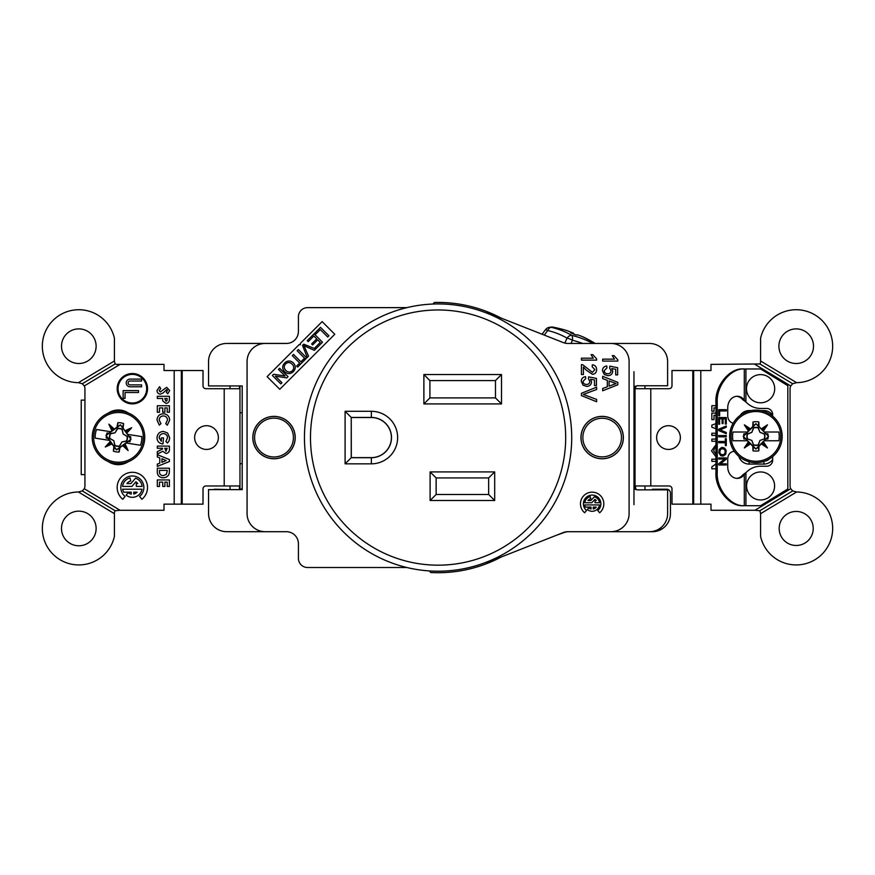 <?xml version="1.0" encoding="UTF-8"?>
<svg xmlns="http://www.w3.org/2000/svg" width="875" height="875" viewBox="0 0 875 875"><rect width="100%" height="100%" fill="white"/><g stroke="black" fill="none" stroke-linecap="round" stroke-linejoin="round"><path stroke-width="1.31" d="M571.025 343.459L572.414 340.255A6.027 1.772 -156.5 0 0 567.022 338.133A6.027 3.697 -59.8 0 1 571.681 335.322A109.769 85.411 -44.2 0 0 551.403 327.337A6.027 3.391 103.2 0 0 547.739 330.542L545.584 329.602L542.062 334.217M592.977 343.459A109.769 97.125 77.8 0 0 571.681 335.322A6.027 2.581 -76.1 0 1 572.414 340.255A104.355 92.323 77.8 0 1 582.619 343.459M569.352 331.516A121.953 95.2 -70.9 0 1 573.508 333.255A121.975 15.247 -72.7 0 1 574.044 334.173L576.308 335.07A121.975 15.247 115.7 0 1 577.325 334.753A121.953 95.2 113.9 0 1 582.498 336.711A121.997 121.253 111.5 0 1 594.803 343.459M595.175 343.459A121.997 121.253 -68.5 0 0 583.494 337.105L583.461 337.181M551.862 327.009L552.727 327.097A121.997 121.253 111.5 0 1 567.394 330.772A121.953 76.147 -70.4 0 1 571.484 332.456L571.277 333.091M545.661 329.558A6.027 5.928 71.4 0 1 551.403 327.337A109.769 11.714 -53.4 0 1 552.727 327.097M576.308 335.07L570.73 332.872A121.975 11.638 -72.7 0 1 571.484 332.456M583.494 337.105A121.953 76.147 -66.6 0 0 581.547 336.328M573.311 333.889L573.508 333.255M782.163 436.395A26.261 26.261 0 0 1 755.902 462.656A26.261 26.261 0 0 1 729.641 436.395A26.261 26.261 0 0 1 755.902 410.134A26.261 26.261 0 0 1 782.163 436.395M755.902 411.534A24.85 24.85 0 0 1 777.427 448.82A24.85 24.85 0 0 1 734.377 448.82A24.85 24.85 0 0 1 755.902 411.534M750.444 443.877A38.522 8.072 142.1 0 1 744.341 447.945L749.558 442.739L750.444 443.877A38.041 0.995 45 0 0 752.806 446.228A38.905 2.8 89.1 0 0 752.981 450.8A14.689 14.689 0 0 0 758.822 450.8A38.905 2.8 -89.1 0 0 758.997 446.228A38.041 0.995 -45 0 0 761.359 443.877L763.383 441.853A38.041 0.995 -45 0 0 764.455 440.77L766.095 438.758L767.878 438.988L765.964 439.02M744.341 447.945A38.522 8.072 -52.1 0 1 748.42 441.853L749.558 442.739M745.839 439.02L743.925 438.988A12.25 12.25 0 0 1 743.652 436.844L747.337 440.77A38.041 0.995 45 0 0 748.42 441.853M747.337 440.77L732.977 440.77A23.341 23.341 0 0 1 732.977 432.02L747.589 432.02L743.203 436.395L743.652 436.844M748.42 430.938A38.522 8.072 -127.9 0 1 744.341 424.834L749.558 430.052L748.42 430.938A38.041 0.995 135 0 0 747.337 432.02M744.341 424.834A38.522 8.072 37.9 0 1 750.444 428.914L749.558 430.052M764.455 440.77L778.827 440.77A23.341 23.341 0 0 0 778.827 432.02L764.455 432.02A38.041 0.995 -135 0 0 763.383 430.938A38.522 8.072 127.9 0 0 767.452 424.834A38.522 8.072 -37.9 0 0 761.359 428.914A38.041 0.995 -135 0 0 758.997 426.562A38.905 2.8 -90.9 0 0 758.822 421.991A14.689 14.689 0 0 0 752.981 421.991A38.905 2.8 90.9 0 0 752.806 426.562A38.041 0.995 135 0 0 750.444 428.914M763.383 441.853A38.522 8.072 52.1 0 1 767.452 447.945A38.522 8.072 -142.1 0 1 761.359 443.877M758.822 421.991L758.264 426.202L755.902 423.664L752.806 426.562M752.981 421.991L753.528 426.202M752.806 446.228L755.902 449.116L758.997 446.228M758.822 450.8L758.264 446.589M753.528 446.589L752.981 450.8M767.452 447.945L762.245 442.739M764.455 432.02L765.964 433.77L767.878 433.792A12.25 12.25 0 0 1 768.141 435.947L755.902 423.664M767.452 424.834L762.245 430.052L763.383 430.938M761.359 428.914L762.245 430.052M758.264 426.202L758.997 426.562M743.652 435.947A12.25 12.25 0 0 1 743.925 433.792L745.839 433.77M766.095 438.758L768.589 436.395M768.141 436.844A12.25 12.25 0 0 1 767.878 438.988M768.141 435.947L765.964 433.77M743.925 438.988L745.708 438.758M743.925 433.792L745.708 434.022M767.878 433.792L766.095 434.022M747.184 438.747L751.844 440.442L747.184 438.747A9.034 9.034 0 0 1 747.184 434.033L751.822 432.316L753.55 427.678A9.034 9.034 0 0 1 758.253 427.678L759.97 432.316L764.619 434.033A9.034 9.034 0 0 1 764.619 438.747L759.97 440.464L758.253 445.112A9.034 9.034 0 0 1 753.55 445.112L751.822 440.464L753.583 444.839A8.75 8.75 0 0 0 758.22 444.839L759.948 440.442L764.619 438.747M755.902 423.861L743.367 436.395L755.902 448.919L768.425 436.395M758.242 428.236L759.97 432.316M758.253 427.678L758.209 428.269M753.55 427.678L753.583 427.952A8.75 8.75 0 0 1 758.22 427.952M751.822 432.316L753.583 428.269M747.742 434.055L751.844 432.337M747.184 434.033L747.775 434.077M747.458 438.714A8.75 8.75 0 0 1 747.458 434.077M764.619 434.033L764.345 434.077A8.75 8.75 0 0 1 764.345 438.714M759.948 432.337L764.345 434.077M734.377 451.434L734.027 451.434A7.591 6.289 -90 0 0 727.738 459.025L727.738 466.911A11.473 9.516 -90 0 0 737.253 478.384A11.473 9.516 -90 0 0 743.662 475.398L745.927 472.62L742.995 474.698L744.297 474.698L744.297 505.695L745.052 505.706L742.995 505.695L744.297 505.695C730.756 506.702 716.078 488.545 717.248 472.248L717.248 402.413C716.078 386.116 730.756 367.959 744.297 368.966L744.297 399.973L745.927 402.052L742.361 399.273A11.473 9.516 90 0 0 736.597 396.309M745.052 368.966L760.594 368.966L745.927 368.966L745.927 402.052L747.305 403.298A19.742 19.742 90 0 0 760.605 408.45L766.631 408.45A6.027 6.027 0 0 1 772.658 414.477L772.658 416.172M742.995 505.695C729.455 506.702 714.766 488.545 715.936 472.248L715.936 402.413C714.766 386.116 729.455 367.959 742.995 368.966M736.597 478.363A11.473 9.516 90 0 0 742.361 475.398L742.995 474.698M772.658 456.608L772.658 460.195A6.027 6.027 0 0 1 766.631 466.222L760.605 466.222A19.742 19.742 -90 0 0 747.305 471.362L745.916 472.62L745.927 505.706L760.594 505.706L787.828 488.983L787.828 385.689L760.594 368.966M745.927 505.706L745.052 505.706M742.995 399.963L744.297 399.973L743.662 399.273A11.473 9.516 -90 0 0 737.253 396.277A11.473 9.516 -90 0 0 727.738 407.761L727.738 415.647A7.591 6.289 -90 0 0 733.217 423.172M725.987 449.925L725.802 454.147L723.439 455.973L720.694 455.623L718.812 452.78L719.184 449.477L721.547 447.53L724.85 448.328L726.272 451.413M718.714 415.734L718.714 409.697L726.272 409.697L726.272 410.944L719.655 410.944L719.655 415.734L718.714 415.734L719.436 415.734L719.655 410.944M726.272 417.561L726.272 424.058L725.331 424.058L725.331 418.808L723.056 418.808L723.056 423.598L722.116 423.598L722.116 418.808L719.655 418.808L719.655 424.167L718.714 424.167L718.714 417.561L726.272 417.561M726.272 435.564L726.272 436.822L718.714 436.822L718.714 435.564L726.272 435.564M718.714 442.75L718.714 441.492L725.331 441.492L725.331 438.648L726.272 438.648L726.272 445.594L725.331 445.594L725.331 442.75L718.714 442.75L725.113 442.75M718.714 430.555L718.714 429.188L726.272 425.994L726.272 427.252L720.125 429.866L726.272 432.491L726.272 433.748L718.714 430.555M718.714 459.047L718.714 457.909L726.272 457.909L726.272 459.156L720.409 463.837L726.272 463.837L726.272 464.975L718.714 464.975L718.714 463.717L724.577 459.047L718.714 459.047L724.358 459.047M726.053 451.413L725.2 454.716L722.214 456.083M722.214 447.42L724.073 447.88L725.769 449.925M718.714 409.697L726.272 409.697M726.053 409.697L726.053 410.944M718.714 417.561L726.053 417.561L726.053 424.058L725.331 424.058M723.056 418.808L722.837 423.598L722.116 423.598M719.655 418.808L719.436 424.167L718.714 424.167M718.714 435.564L726.053 435.564L726.053 436.822L718.714 436.822M718.714 441.492L725.113 441.492M725.331 438.648L726.053 438.648L726.053 445.594L725.331 445.594M726.053 426.081L726.053 427.252L719.917 429.866L726.053 432.491L726.053 433.65M718.714 457.909L726.272 457.909M726.053 457.909L726.053 459.156L720.409 463.837M726.053 463.837L726.053 464.975L718.714 464.975M720.223 449.695L722.214 448.678L724.478 449.356L725.233 451.413L724.762 453.808L722.772 454.825L720.508 454.147L719.753 452.091L720.508 449.356M721.547 454.716L722.214 454.825M719.819 453.458L719.852 452.78M719.633 452.78L719.753 452.091M719.534 452.091L719.753 451.413M719.534 451.413L719.852 450.723M719.633 450.723L720.038 450.045M720.289 449.356L720.978 449.017M720.759 449.017L721.547 448.787M721.328 448.787L721.995 448.678M746.594 485.964A14.011 14.011 0 0 0 767.605 498.094A14.011 14.011 0 0 0 767.605 473.834A14.011 14.011 0 0 0 746.594 485.964M602.164 418.272A19.305 19.305 0 0 1 621.469 437.577A19.305 19.305 0 0 1 602.164 456.881A19.305 19.305 0 0 1 582.859 437.577A19.305 19.305 0 0 1 602.164 418.272M274.006 456.98A19.403 19.403 0 0 1 257.195 427.875A19.403 19.403 0 0 1 290.817 427.875A19.403 19.403 0 0 1 274.006 456.98M228.244 531.694A18.091 18.091 0 0 0 229.272 531.727L287.197 531.727M501.211 318.128A135.144 135.144 0 0 0 434.416 302.477L432.841 304.041M287.197 343.427L229.272 343.427A18.091 18.091 0 0 0 228.244 343.459M429.373 570.927L430.73 572.523A135.144 135.144 0 0 0 501.211 557.014M633.97 504.678L633.97 371.678M652.345 489.858L652.345 489.223L666.542 489.223A3.894 3.894 0 0 1 670.436 493.106L670.436 513.636A18.091 18.091 0 0 1 652.345 531.727L568.477 531.727A12.064 12.064 0 0 0 564.484 532.405L557.2 534.964M611.012 531.694L567.788 531.694L611.012 531.694A18.091 18.091 0 0 0 629.103 513.603L629.103 361.55A18.091 18.091 0 0 0 611.012 343.459L567.788 343.459A12.064 12.064 0 0 1 563.369 342.617L487.058 312.561L486.763 313.119M229.272 489.617L215.064 489.223A3.894 3.894 0 0 0 213.347 489.617M138.512 392.514L125.048 392.514L125.048 398.3L123.134 398.3L123.134 390.611L138.512 390.611L138.512 392.514M118.059 388.708A14.295 14.295 0 0 0 139.519 401.089A14.295 14.295 0 0 0 139.519 376.316A14.295 14.295 0 0 0 118.059 388.708M130.058 379.105L141.586 379.105L141.586 381.019L130.058 381.019A1.936 1.936 0 0 0 128.122 382.955A1.936 1.936 0 0 0 130.058 384.891L141.586 384.891L141.586 386.794L130.058 386.794A3.839 3.839 0 0 1 126.219 382.955A3.839 3.839 0 0 1 130.058 379.105M142.023 489.212L122.653 489.212A9.844 9.844 0 0 0 123.681 492.166L131.228 492.166L131.228 494.069A6.672 6.672 0 0 1 128.133 492.68L126.142 495.13A9.844 9.844 0 0 0 142.023 489.212M137.758 483.591A6.672 6.672 0 0 0 135.844 481.808L131.961 486.413L122.555 486.413A9.844 9.844 0 0 1 129.992 477.936L130.747 480.998A6.672 6.672 0 0 0 126.919 483.591L130.878 483.591L135.516 478.177A9.844 9.844 0 0 1 142.122 486.413L136.314 486.413L136.314 483.591L137.758 483.591M122.784 499.286L125.092 496.442A11.517 11.517 0 0 1 123.911 479.631A11.517 11.517 0 0 1 140.766 479.631A11.517 11.517 0 0 1 139.584 496.442L141.892 499.286A15.192 15.192 0 0 0 143.445 477.127A15.192 15.192 0 0 0 121.231 477.127A15.192 15.192 0 0 0 122.784 499.286M117.195 388.708A15.17 15.17 0 0 0 139.945 401.844A15.17 15.17 0 0 0 139.945 375.561A15.17 15.17 0 0 0 117.195 388.708M157.314 468.202L169.378 468.202L169.378 470.925C169.488 475.213 167.431 477.498 163.177 477.783C159.02 477.455 157.062 475.18 157.314 470.969L157.314 468.202M157.314 446.086L169.378 446.086L169.378 448.613C169.706 451.434 168.569 453.064 165.955 453.512L162.816 451.27L157.314 454.048L157.314 451.642L162.575 448.984L162.575 448.252L157.314 448.252L157.314 446.086M169.684 420.066L167.289 425.217L165.769 423.631L167.519 419.989C167.278 417.473 165.9 416.128 163.373 415.942C160.792 416.095 159.392 417.463 159.173 420.022L160.923 423.631L159.316 425.163L157.008 420.033C157.314 416.117 159.425 414.028 163.363 413.777C167.234 414.083 169.345 416.183 169.684 420.066M157.314 396.298L169.378 396.298L169.378 398.716C169.673 401.472 168.525 403.047 165.955 403.419L162.761 400.925L162.575 398.464L157.314 398.464L157.314 396.298M239.444 385.93L239.444 388.708L205.92 388.708A2.92 2.92 0 0 1 203.011 385.788L203.011 370.519L181.912 370.519L181.912 504.153L181.344 504.153L181.344 370.519L164.008 370.519L164.008 364.383L116.353 364.383L115.128 363.956L114.406 360.981L78.422 382.67L82.316 383.731L115.128 363.956M82.316 383.731L84.273 385.962L120.05 364.383M84.273 385.962A6.027 6.027 0 0 1 84.93 388.708L84.93 485.964A6.027 6.027 0 0 1 84.273 488.709L82.316 490.93L115.128 510.716L120.05 510.278L84.273 488.709M120.05 510.278L164.008 510.278L164.008 504.153L181.344 504.153M108.227 461.541A18.091 18.091 0 0 0 128.231 461.748M128.494 413.088A18.091 18.091 0 0 0 107.975 413.295M169.684 390.502L167.77 393.827L166.283 392.208L167.519 390.469L166.731 389.495L163.209 392.886L160.442 394.133C158.255 393.936 157.117 392.733 157.008 390.513L159.578 386.717L160.716 388.62L159.173 390.6L160.311 391.967L166.633 387.33L169.684 390.502M157.314 405.737L169.378 405.737L169.378 412.223L167.213 412.223L167.213 407.892L164.894 407.892L164.894 412.223L162.728 412.223L162.728 407.892L159.48 407.892L159.48 412.223L157.314 412.223L157.314 405.737M169.116 440.814L167.464 443.067L165.889 441.438L167.519 437.806C167.333 435.236 165.966 433.825 163.406 433.562C160.77 433.836 159.359 435.312 159.173 437.97L161.339 441.35L161.339 437.894L163.505 437.894L162.991 443.92C159.294 443.592 157.303 441.591 157.008 437.927C157.292 433.934 159.425 431.758 163.406 431.397L167.573 432.983L169.684 437.872L169.116 440.814M157.314 454.672L169.378 459.539L169.378 461.552L157.314 466.419L157.314 464.111L159.786 463.17L159.786 457.92L157.314 456.98L157.314 454.672M157.314 479.948L169.378 479.948L169.378 486.445L167.213 486.445L167.213 482.114L164.894 482.114L164.894 486.445L162.728 486.445L162.728 482.114L159.48 482.114L159.48 486.445L157.314 486.445L157.314 479.948M96.119 346.205A17.314 17.314 0 0 1 70.153 361.189A17.314 17.314 0 0 1 70.153 331.209A17.314 17.314 0 0 1 96.119 346.205M114.406 360.981L114.406 338.253A36.477 36.477 0 0 0 73.609 310.1A36.477 36.477 0 0 0 42.416 348.611A36.477 36.477 0 0 0 78.422 382.67M813.509 346.205A17.314 17.314 0 0 1 787.544 361.189A17.314 17.314 0 0 1 787.544 331.209A17.314 17.314 0 0 1 813.509 346.205M754.95 364.383L790.727 385.962L792.684 383.731L796.578 382.67A36.477 36.477 0 0 0 832.584 348.611A36.477 36.477 0 0 0 801.391 310.1A36.477 36.477 0 0 0 760.594 338.253L760.594 362.447L759.872 363.956L710.992 364.383L710.992 370.519L693.656 370.519L693.656 504.153L693.087 504.153L693.087 370.519L671.989 370.519L671.989 385.788A2.92 2.92 0 0 1 669.08 388.708L635.556 388.708L635.556 386.094M796.578 382.67L760.594 360.981M96.119 528.467A17.314 17.314 0 0 1 70.153 543.462A17.314 17.314 0 0 1 70.153 513.472A17.314 17.314 0 0 1 96.119 528.467M82.316 490.93L78.422 491.991A36.477 36.477 0 0 0 42.416 526.05A36.477 36.477 0 0 0 73.609 564.561A36.477 36.477 0 0 0 114.406 536.408L114.406 512.225L115.128 510.716M78.422 491.991L114.406 513.68M813.214 528.467A17.019 17.019 0 0 1 787.686 543.2A17.019 17.019 0 0 1 787.686 513.723A17.019 17.019 0 0 1 813.214 528.467M760.594 513.68L760.594 536.408A36.477 36.477 0 0 0 801.391 564.561A36.477 36.477 0 0 0 832.584 526.05A36.477 36.477 0 0 0 796.578 491.991L792.684 490.93L759.872 510.716L760.594 513.68L796.578 491.991M242.2 463.728L239.969 463.728L239.969 488.983L242.2 488.983M239.969 489.617L239.969 385.93L239.969 412.781L242.2 412.781M635.031 386.433L635.031 489.202M239.444 489.617L239.444 485.964L205.92 485.964A2.92 2.92 0 0 0 203.011 488.884L203.011 504.153L181.912 504.153M230.037 485.964L230.037 489.617M230.037 385.93L230.037 388.708M206.511 425.709A11.867 11.867 0 0 1 216.781 443.505A11.867 11.867 0 0 1 196.23 443.505A11.867 11.867 0 0 1 206.511 425.709M635.556 489.541L635.556 485.964L669.08 485.964A2.92 2.92 0 0 1 671.989 488.884L671.989 504.153L693.087 504.153M644.962 385.777L644.962 388.708M644.962 489.858L644.962 485.964M668.489 425.709A11.867 11.867 0 0 1 678.77 443.505A11.867 11.867 0 0 1 658.219 443.505A11.867 11.867 0 0 1 668.489 425.709M181.344 370.519L181.912 370.519M693.087 370.519L693.656 370.519M792.684 490.93L790.727 488.709L754.95 510.278L710.992 510.278L710.992 504.153L693.656 504.153M754.95 510.278L759.872 510.716M790.727 488.709A6.027 6.027 0 0 1 790.07 485.964L790.07 388.708A6.027 6.027 0 0 1 790.727 385.962M792.684 383.731L759.872 363.956M167.213 398.464L164.741 398.464L165.955 401.253L166.972 400.684L167.213 398.464M167.213 448.252L164.741 448.252L165.977 451.347L167.213 448.252M161.952 462.35L166.141 460.545L161.952 458.741L161.952 462.35M167.213 471.188L167.213 470.367L159.48 470.367L159.48 471.494C159.37 474.119 160.606 475.497 163.22 475.617L166.25 474.48L167.213 471.188M715.936 407.87L713.989 407.87L713.989 411.272L711.834 411.272L711.834 405.705L715.936 405.705M715.936 415.286L713.989 415.286L713.989 419.617L711.834 419.617L711.834 413.12L715.936 413.12M715.936 428.717L711.834 427.23L711.834 425.141L715.936 423.653M715.936 425.972L715.323 426.191L715.936 426.409M715.936 435.389L711.834 435.389L711.834 433.223L715.936 433.223M715.936 441.262L711.834 441.262L711.834 439.097L715.936 439.097M715.936 456.772L711.517 450.811L715.936 444.784M715.936 447.081L714.613 448.164L713.683 450.811L715.936 454.442M715.936 461.366L711.834 461.366L711.834 459.2L715.936 459.2M715.936 468.792L711.834 468.792L711.834 466.823L715.936 463.991M133.755 494.014A6.672 6.672 0 0 0 137.102 492.166L133.755 492.166L133.755 494.014M764.761 461.114A7.777 7.777 0 0 0 769.322 458.959M772.658 459.528A10.697 10.697 0 0 1 763.908 464.078L749.12 464.078A10.697 10.697 0 0 1 738.85 456.367M760.758 410.583L763.908 410.583A10.697 10.697 0 0 1 772.658 415.133M740.25 415.308A10.697 10.697 0 0 1 749.12 410.583L751.045 410.583M229.272 385.93L215.064 385.93A3.894 3.894 0 0 1 214.955 385.93M652.345 531.727L662.397 528.675M304.445 437.577A133.634 133.634 0 0 1 504.897 321.847A133.634 133.634 0 0 1 504.897 553.306A133.634 133.634 0 0 1 304.445 437.577M486.872 561.98L487.058 562.592L563.369 532.536A12.064 12.064 0 0 1 567.788 531.694M580.956 437.577A21.208 21.208 0 0 0 612.763 455.941A21.208 21.208 0 0 0 612.763 419.212A21.208 21.208 0 0 0 580.956 437.577M429.909 397.895L495.469 397.895L495.469 380.581L429.909 380.581L429.909 397.895L423.883 403.922L423.883 374.544L501.495 374.544L501.495 403.922L423.883 403.922M633.97 388.697L636.88 385.777L667.614 385.777L667.614 361.55A18.091 18.091 0 0 0 649.523 343.459L611.012 343.459M649.523 531.694A18.091 18.091 0 0 0 667.614 513.603L667.614 489.858L636.88 489.858L633.97 486.927M242.2 489.617L242.2 385.93L208.545 385.93L208.545 361.55A18.091 18.091 0 0 1 226.636 343.459L265.158 343.459A18.091 18.091 0 0 0 247.067 361.55L247.067 513.603A18.091 18.091 0 0 0 265.158 531.694L226.636 531.694A18.091 18.091 0 0 1 208.545 513.603L208.545 489.617L242.2 489.617M345.1 411.305L371.361 411.305A26.261 26.261 0 0 1 397.633 437.577A26.261 26.261 0 0 1 371.361 463.837L345.1 463.837L345.1 411.305L351.236 417.441L351.236 457.702L371.361 457.702A20.125 20.125 0 0 0 391.497 437.577A20.125 20.125 0 0 0 371.361 417.441L351.236 417.441L351.312 457.625L371.361 457.625A20.048 20.048 0 0 0 391.409 437.577A20.048 20.048 0 0 0 371.361 417.528L351.312 417.528M345.1 463.837L351.312 457.625M430.106 500.5L430.106 471.909L494.692 471.909L494.692 500.5L430.106 500.5L436.144 494.473L488.655 494.473L488.655 477.936L436.144 477.936L436.144 494.473M310.483 437.577A127.608 127.608 0 0 0 501.889 548.078A127.608 127.608 0 0 0 501.889 327.064A127.608 127.608 0 0 0 310.483 437.577M265.158 531.694L286.355 531.694A12.064 12.064 0 0 1 298.419 543.758L298.419 558.37A9.144 9.144 0 0 0 307.562 567.514L406.875 567.514M406.875 307.639L307.562 307.639A9.144 9.144 0 0 0 298.419 316.772L298.419 331.395A12.064 12.064 0 0 1 286.355 343.459L265.158 343.459M300.366 344.695L300.366 343.394L322.131 321.617L334.786 334.272L279.77 389.298L267.116 376.644L299.064 344.695L300.366 344.695M295.214 437.577A21.208 21.208 0 0 0 263.408 419.212A21.208 21.208 0 0 0 263.408 455.941A21.208 21.208 0 0 0 295.214 437.577M314.77 333.113L320.513 327.37L328.923 335.781L327.709 336.995L320.294 329.58L315.766 334.108L314.77 333.113M307.223 340.648L314.081 333.802L322.492 342.212L315.853 348.852L314.858 347.856L320.283 342.431L317.713 339.861L312.627 344.936L311.642 343.952L316.728 338.866L313.862 336L308.219 341.644L307.223 340.648M302.466 345.417L303.713 344.17L315.678 349.027L314.366 350.339L304.008 345.723L308.514 356.191L307.278 357.427L302.466 345.417M297.139 350.744L298.353 349.53L306.764 357.941L305.55 359.155L297.139 350.744M292.261 355.611L293.486 354.397L300.902 361.823L303.92 358.794L304.916 359.789L297.642 367.062L296.647 366.078L299.688 363.038L292.261 355.611M284.648 362.95C287.492 360.434 290.369 360.38 293.278 362.797C295.936 365.739 295.958 368.692 293.344 371.667C290.423 374.227 287.503 374.238 284.594 371.678C282.056 368.769 282.078 365.859 284.648 362.95M292.009 364.033C289.898 362.108 287.766 362.064 285.6 363.902C283.73 366.122 283.817 368.298 285.852 370.431C287.973 372.466 290.15 372.553 292.381 370.705C294.306 368.397 294.186 366.177 292.009 364.033M278.458 369.414L279.628 368.255L288.039 376.666L286.792 377.912L275.363 376.13L281.969 382.736L280.798 383.906L272.387 375.495L273.634 374.248L285.075 376.031L278.458 369.414M602.656 378.602L602.656 376.327L617.827 382.353L617.827 384.77L602.656 390.786L602.656 388.522L607.327 386.794L607.327 380.33L602.656 378.602M613.277 382.517L609.077 380.964L609.077 386.148L616.077 383.556L613.277 382.517M602.459 370.672C602.591 367.927 604.023 366.352 606.736 365.958L606.933 367.905L604.209 370.683C604.45 372.717 605.62 373.734 607.742 373.734C609.798 373.713 610.892 372.706 611.023 370.694L609.656 368.091L609.853 366.144L617.63 367.708L617.63 374.905L615.694 374.905L615.694 369.294L611.756 368.517L612.773 371.23C612.423 374.084 610.783 375.561 607.862 375.681L604.308 374.522L602.459 370.672M617.827 361.091L602.656 361.091L602.656 359.144L614.48 359.144L612.237 355.644L614.031 355.644L617.827 359.844L617.827 361.091M596.63 360.117L581.448 360.117L581.448 358.181L593.272 358.181L591.041 354.67L592.834 354.67L596.63 358.87L596.63 360.117M583.395 367.095L583.395 374.511L581.448 374.511L581.448 364.591L582.805 364.798L592.419 372.378L594.88 369.611L592.156 366.734L592.342 364.787C595.153 365.17 596.575 366.8 596.63 369.655C596.564 372.455 595.164 374.008 592.441 374.325L586.217 370.114L583.395 367.095M581.263 381.369C581.394 378.623 582.816 377.048 585.539 376.655L585.736 378.602L583.012 381.38C583.242 383.414 584.423 384.431 586.545 384.431C588.602 384.42 589.684 383.403 589.816 381.391L588.459 378.798L588.645 376.852L596.433 378.405L596.433 385.602L594.486 385.602L594.486 379.991L590.559 379.225L591.566 381.927C591.216 384.781 589.586 386.269 586.655 386.378L583.1 385.219L581.263 381.369M581.448 395.609L581.448 393.291L596.63 387.177L596.63 389.495L583.297 394.45L596.63 399.416L596.63 401.734L581.448 395.609M295.127 437.577A21.12 21.12 0 0 0 263.441 419.278A21.12 21.12 0 0 0 263.441 455.864A21.12 21.12 0 0 0 295.127 437.577M581.033 437.577A21.12 21.12 0 0 0 612.719 455.864A21.12 21.12 0 0 0 612.719 419.278A21.12 21.12 0 0 0 581.033 437.577M429.909 380.581L423.883 374.544M501.495 374.544L495.469 380.581M501.495 403.922L495.469 397.895M488.655 494.473L494.692 500.5M430.106 471.909L436.144 477.936M488.655 477.936L494.692 471.909M591.795 502.731L594.945 499.352A5.272 5.272 0 0 1 596.269 500.533L595.066 500.533L595.066 502.731L599.528 502.731A7.47 7.47 0 0 0 594.409 496.716L590.844 500.533L588.022 500.533A5.272 5.272 0 0 1 590.778 498.728L590.209 496.617A7.47 7.47 0 0 0 584.752 502.731L591.795 502.731M585.441 507.117L591.052 507.117L591.052 508.988A5.272 5.272 0 0 1 588.755 507.872L587.344 509.545A7.47 7.47 0 0 0 599.528 504.93L584.752 504.93A7.47 7.47 0 0 0 585.441 507.117M596.269 507.117L593.239 507.117L593.239 508.988A5.272 5.272 0 0 0 596.269 507.117M599.648 512.772A11.67 11.67 0 0 0 600.633 495.819A11.67 11.67 0 0 0 583.658 495.819A11.67 11.67 0 0 0 584.642 512.772L586.513 510.53A8.75 8.75 0 0 1 585.78 497.82A8.75 8.75 0 0 1 598.511 497.82A8.75 8.75 0 0 1 597.767 510.53L599.648 512.772M746.506 388.708A14.088 14.088 0 0 0 767.648 400.903A14.088 14.088 0 0 0 767.648 376.502A14.088 14.088 0 0 0 746.506 388.708M144.43 441.438A26.261 26.261 0 0 1 114.417 463.312A26.261 26.261 0 0 1 92.542 433.3A26.261 26.261 0 0 1 122.555 411.425A26.261 26.261 0 0 1 144.43 441.438M122.336 412.814A24.85 24.85 0 0 1 137.823 452.977A24.85 24.85 0 0 1 95.298 446.305A24.85 24.85 0 0 1 122.336 412.814M111.934 443.909A38.522 8.072 151 0 1 105.284 446.994L111.234 442.652L111.934 443.909A38.041 0.995 53.9 0 0 113.903 446.6A38.905 2.8 98.1 0 0 113.378 451.139A14.689 14.689 0 0 0 119.142 452.047A38.905 2.8 -80.2 0 0 120.017 447.562A38.041 0.995 -36.1 0 0 122.719 445.605L125.037 443.92A38.041 0.995 -36.1 0 0 126.263 443.013L128.188 441.284L129.916 441.788L128.023 441.525M105.284 446.994A38.522 8.072 -43.2 0 1 110.25 441.602L111.234 442.652M108.139 438.397L106.258 438.08A12.25 12.25 0 0 1 106.323 435.914L109.353 440.366A38.041 0.995 53.9 0 0 110.25 441.602M109.353 440.366L95.156 438.134A23.341 23.341 0 0 1 96.512 429.494L110.95 431.758L105.952 435.4L106.323 435.914M111.945 430.817A38.522 8.072 -119 0 1 108.861 424.156L113.203 430.117L111.945 430.817A38.041 0.995 143.9 0 0 110.709 431.714M108.861 424.156A38.522 8.072 46.8 0 1 114.253 429.133L113.203 430.117M126.263 443.013L140.459 445.244A23.341 23.341 0 0 0 141.816 436.592L127.619 434.372A38.041 0.995 -126.1 0 0 126.722 433.136A38.522 8.072 136.8 0 0 131.688 427.744A38.522 8.072 -29 0 0 125.037 430.817A38.041 0.995 -126.1 0 0 123.069 428.127A38.905 2.8 -81.9 0 0 123.605 423.587A14.689 14.689 0 0 0 117.841 422.691A38.905 2.8 99.8 0 0 116.955 427.164A38.041 0.995 143.9 0 0 114.253 429.133M125.037 443.92A38.522 8.072 61 0 1 128.111 450.57A38.522 8.072 -133.2 0 1 122.719 445.605M123.605 423.587L122.402 427.667L120.455 424.791L116.955 427.164M117.841 422.691L117.731 426.934M113.903 446.6L116.517 449.936L120.017 447.562M119.142 452.047L119.241 447.803M114.57 447.07L113.378 451.139M128.111 450.57L123.769 444.62M127.619 434.372L128.833 436.33L130.714 436.658A12.25 12.25 0 0 1 130.648 438.823L120.455 424.791M131.688 427.744L125.737 432.075L126.722 433.136M125.037 430.817L125.737 432.086M122.402 427.667L123.069 428.127M106.466 435.028A12.25 12.25 0 0 1 107.056 432.939L108.948 433.212M128.188 441.284L131.031 439.327M130.517 439.709A12.25 12.25 0 0 1 129.916 441.788M130.648 438.823L128.833 436.33M106.258 438.08L108.052 438.123M107.056 432.939L108.784 433.453M130.714 436.658L128.92 436.603M126.908 436.319L127.466 436.384A9.034 9.034 0 0 1 126.733 441.044L121.877 442.017L119.459 446.348A9.034 9.034 0 0 1 114.811 445.616L113.837 440.759L109.506 438.342A9.034 9.034 0 0 1 110.239 433.683L115.095 432.709L117.513 428.389A9.034 9.034 0 0 1 122.161 429.111L123.145 433.978L127.181 436.384A8.75 8.75 0 0 1 126.47 440.967L126.733 441.044M120.433 424.988L106.116 435.422L116.55 449.739L130.867 439.305M122.062 429.669L123.145 433.978M122.161 429.111L122.03 429.691M117.513 428.389L117.502 428.663A8.75 8.75 0 0 1 122.084 429.384M115.095 432.709L117.458 428.98M110.797 433.792L115.106 432.731M110.239 433.683L110.819 433.825M109.506 438.342L109.791 438.353A8.75 8.75 0 0 1 110.513 433.77M123.123 433.989L126.875 436.341M109.791 438.353L113.859 440.737L114.888 445.342A8.75 8.75 0 0 0 119.47 446.064L121.866 441.995L126.47 440.967M84.93 474.611L81.233 474.611L81.233 400.116L84.93 400.116M564.867 343.098L567.022 338.133A104.355 81.189 -44.2 0 0 547.739 330.542L544.272 335.092M715.936 472.248L717.248 472.248M715.936 402.413L717.248 402.413M743.662 475.398L742.361 475.398M742.361 399.273L743.662 399.273M174.191 370.519L174.191 504.153M224.208 388.708L224.208 485.964M182.197 370.519L182.197 504.153M650.792 485.964L650.792 388.708M692.803 504.153L692.803 370.519M700.809 504.153L700.809 370.519M763.908 464.078L763.908 461.409M749.12 464.078L749.12 461.759M763.908 411.381L763.908 410.583M371.361 463.837L371.361 457.625M371.361 411.305L371.361 417.528M545.584 329.602A6.027 6.027 0 0 1 548.461 327.534L551.862 326.998"/></g></svg>
